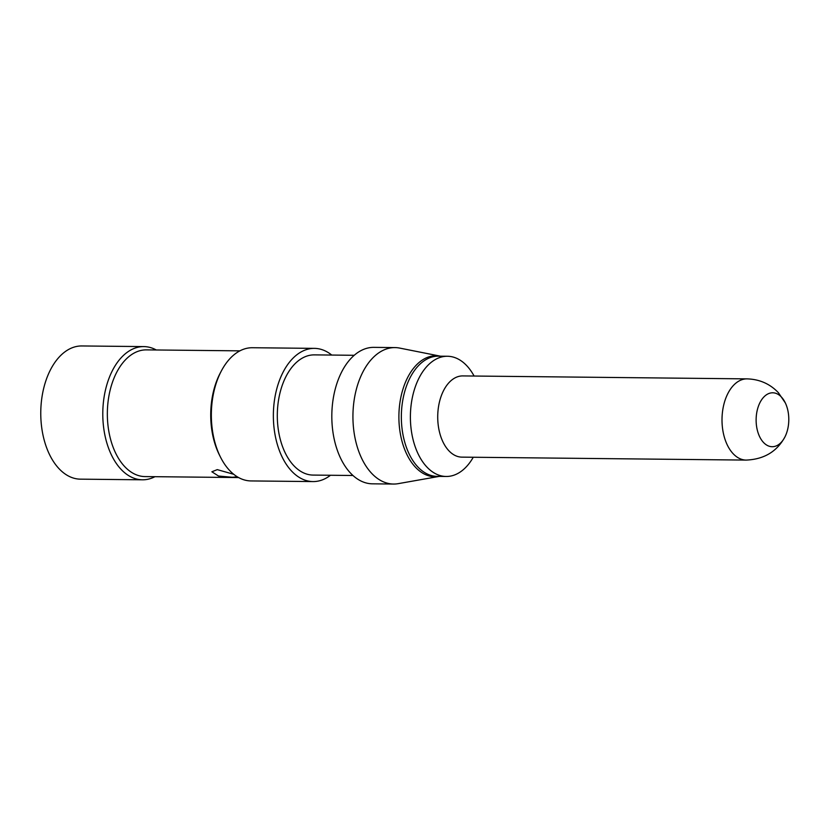 <?xml version="1.0" encoding="UTF-8"?>
<svg xmlns="http://www.w3.org/2000/svg" width="830" height="830" viewBox="0 0 830 830"><rect width="100%" height="100%" fill="white"/><g stroke="black" fill="none" stroke-linecap="round" stroke-linejoin="round"><path stroke-width="1.25" d="M439.101 476.42L398.255 483.651A68.226 41.344 -89.4 0 1 393.576 484.046A68.226 41.344 -89.4 0 1 353.684 429.525A68.226 41.344 -89.4 0 1 394.987 347.594A68.226 41.344 -89.4 0 1 399.666 348.081L440.346 356.163A60.517 36.676 90.6 0 0 399.562 428.405A60.517 36.676 90.6 0 0 439.101 476.42L439.215 476.399M474.096 376.032A60.113 36.427 90.6 0 0 447.453 356.257A60.113 36.427 90.6 0 0 411.058 428.436A60.113 36.427 90.6 0 0 446.198 476.472A60.113 36.427 90.6 0 0 473.256 457.257M447.453 356.257L438.406 356.163A60.113 36.427 90.6 0 0 402.011 428.342A60.113 36.427 90.6 0 0 437.151 476.368L446.198 476.472M394.987 347.594L373.874 347.365A68.226 41.344 90.6 0 0 332.571 429.297A68.226 41.344 90.6 0 0 372.463 483.828L393.576 484.046M746.191 460.09L461.905 457.133A40.618 24.61 -89.4 0 1 438.167 424.68A40.618 24.61 -89.4 0 1 462.756 375.917L747.042 378.874A40.618 24.61 90.6 0 0 722.453 427.637A40.618 24.61 90.6 0 0 746.191 460.09C764.067 459.322 776.994 451.562 784.983 436.839A26.965 16.341 90.6 0 0 788.5 414.336A26.965 16.341 90.6 0 0 785.336 402.924A26.965 16.341 90.6 0 0 765.685 395.339A26.965 16.341 90.6 0 0 756.421 425.168A26.965 16.341 90.6 0 0 768.373 445.928A26.965 16.341 90.6 0 0 784.983 436.839M354.223 355.292L314.352 354.877A60.113 36.427 90.6 0 0 277.967 427.056A60.113 36.427 90.6 0 0 313.097 475.082L352.978 475.497M331.741 355.053A66.608 40.359 90.6 0 0 314.414 348.372A66.608 40.359 90.6 0 0 274.097 428.353A66.608 40.359 90.6 0 0 313.035 481.576A66.608 40.359 90.6 0 0 330.485 475.268M314.414 348.372L252.393 347.729A66.608 40.359 90.6 0 0 221.403 370.865A66.608 40.359 90.6 0 0 212.075 427.709A66.608 40.359 90.6 0 0 220.51 457.164A66.608 40.359 90.6 0 0 251.013 480.933L313.035 481.576M221.403 370.865L220.292 372.961A63.36 38.398 90.6 0 0 211.422 427.035A63.36 38.398 90.6 0 0 219.442 455.048L220.51 457.164M239.912 350.851L146.402 349.876A63.36 38.398 90.6 0 0 108.045 425.956A63.36 38.398 90.6 0 0 145.084 476.586L238.594 477.561M233.718 474.283L217.284 469.635L211.868 471.782L218.539 476.047L232.286 477.26L237.318 476.825M154.951 476.69A66.608 40.359 -89.4 0 1 142.459 479.802A66.608 40.359 -89.4 0 1 103.522 426.579A66.608 40.359 -89.4 0 1 143.849 346.598A66.608 40.359 -89.4 0 1 156.268 349.98M143.849 346.598L81.817 345.954A66.608 40.359 90.6 0 0 41.5 425.935A66.608 40.359 90.6 0 0 80.437 479.159L142.459 479.802M747.042 378.874C759.512 379.248 769.95 383.844 778.353 392.652L785.336 402.924"/></g></svg>
